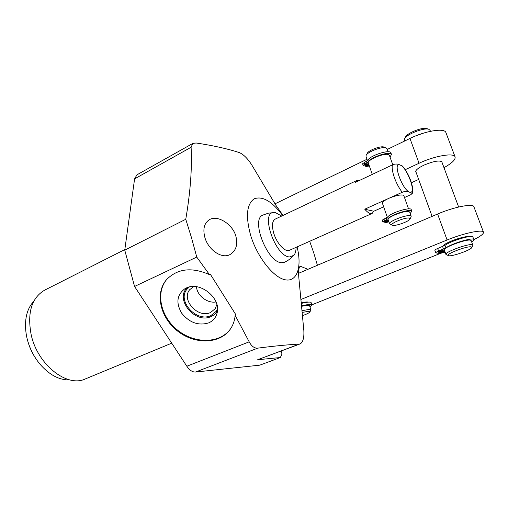 <?xml version="1.0" encoding="UTF-8"?>
<svg xmlns="http://www.w3.org/2000/svg" width="509" height="509" viewBox="0 0 509 509"><rect width="100%" height="100%" fill="white"/><g stroke="black" fill="none" stroke-linecap="round" stroke-linejoin="round"><path stroke-width="0.76" d="M363.121 165.304L362.586 163.764L367.905 160.138C370.1 155.474 389.888 149.15 390.88 152.802L390.95 152.999M368.656 164L364.609 165.94L363.14 165.349L368.459 161.735C370.673 157.09 390.467 150.766 391.453 154.399L390.059 157.16M389.455 155.461L388.558 154.634C384.25 152.585 366.251 160.252 368.37 163.185L372.295 174.383M369.343 165.972L366.302 166.494L365.099 166.099L368.771 164.331M368.936 164.808L367.441 165.794L369.21 165.578M365.322 164.114L364.533 164.833L366.537 164.522L367.326 163.803L365.322 164.114M387.063 148.787L386.026 147.877C382.17 146.236 367.441 151.822 366.13 155.404L366.035 156.53L367.46 160.596M359.36 180.491L356.974 180.434L355.486 182.324L392.433 164.878C394.787 163.841 397.052 163.764 399.215 164.649L402.295 165.959C408.574 172.557 414.568 187.827 412.245 193.509L410.668 194.756L404.49 197.517M403.872 195.774L403.02 195.1C400.017 194.629 395.455 195.634 389.34 198.109L388.157 198.644C384.047 200.654 382.144 202.226 382.45 203.371L387.33 217.292M409.732 212.177L411.183 216.223L410.407 215.759C406.284 214.429 387.769 221.714 389.639 223.884L392.21 225.182M409.688 212.037L408.905 211.566C404.776 210.185 386.293 217.489 388.182 219.723L389.595 223.756M411.183 216.223L411.075 216.98M365.099 166.099L364.978 165.762M384.034 147.095L383.92 147.05C380.675 145.669 368.357 150.346 367.244 153.368L366.251 155.194M383.659 206.826L373.759 211.248L372.136 213.443L289.468 250.294C285.301 252.572 276.858 243.588 273.81 233.421C271.666 225.843 272.118 221.078 275.159 219.137L356.974 180.434M389.34 198.109L402.231 192.294C404.623 191.289 406.882 191.149 409.001 191.88L412.245 193.509M372.136 213.443C370.259 214.149 367.797 212.737 364.749 209.199L388.157 198.644M373.759 211.248L364.749 209.199M281.687 216.051L275.471 212.641L274.205 212.533C259.787 211.33 275.267 256.695 289.551 256.943L293.865 255.321C295.335 253.609 296.073 250.95 296.066 247.355M293.865 255.321L290.893 258.273L287.496 260.716L284.518 262.256L281.655 262.689C267.549 262.841 250.428 219.226 262.86 215.103L268.383 213.176L274.205 212.533M297.091 246.897C302.066 266.544 297.313 281.98 285.524 279.855C273.817 278.003 257.338 257.382 250.663 235.425C245.472 216.242 246.668 204.026 254.246 198.79C262.625 195.774 272.111 201.367 282.699 215.568M309.676 241.291L313.709 252.725L317.412 265.278M235.826 236.049C238.047 244.746 236.03 250.962 229.775 254.704C221.237 259.126 208.003 249.289 204.847 237.353C202.646 228.738 204.306 222.764 209.829 219.443C217.992 214.887 232.759 224.469 235.826 236.049M209.473 274.625L210.408 274.351L235.572 314.282L235.145 315.345C234.751 320.116 233.357 324.398 230.965 328.203C221.161 343.874 195.889 345.077 178.296 331.614C160.507 318.418 154.462 293.674 166.468 279.715C177.38 268.548 191.715 266.85 209.473 274.625L196.754 257.077L191.556 237.907L185.766 219.277C190.404 192.116 192.186 168.11 191.098 147.254L192.854 143.417L196.137 142.997C213.246 145.555 227.682 148.768 239.434 152.63C243.474 154.412 247.508 158.388 251.541 164.553L275.662 204.936L283.036 215.409M281.089 351.064L282.005 354.054L280.325 357.534L259.781 365.157L195.513 372.041C192.504 372.2 189.609 370.259 186.835 366.232L249.194 341.838L235.145 315.345M249.194 341.838C251.554 346.273 254.411 348.372 257.77 348.131C274.485 345.999 288.323 344.657 299.298 344.097L300.081 343.931C302.976 342.303 304.229 337.811 303.828 330.462L298.834 277.679C298.261 271.093 298.738 267.263 300.265 266.207L307.939 269.312L437.6 214.022C453.347 207.176 472.772 203.256 473.834 206.59L473.943 206.87M469.362 236.564C465.869 236.291 460.002 237.728 451.763 240.884C445.871 243.353 442.894 245.198 442.83 246.413L442.824 246.394M301.086 299.419L447.099 239.987C463.069 233.37 482.551 229.184 483.448 232.072C483.976 233.663 480.789 236.189 473.879 239.65M440.113 253.52L311.839 304.84M308.32 302.111C307.22 301.799 304.91 302.028 301.404 302.804M307.939 269.312L298.567 273.314M387.292 149.43L409.968 138.442C425.06 130.947 444.293 127.791 445.846 132.397L445.992 132.792M275.019 203.81L366.995 159.26M442.098 162.632L442.041 161.907C439.509 160.106 433.483 161.181 423.965 165.139C418.099 167.983 415.363 170.254 415.745 171.953L416.101 172.36M405.234 169.675L419.041 163.255C434.349 155.97 453.646 152.566 455.04 156.766C455.841 159.463 452.157 163.096 443.982 167.677M418.672 179.435L411.418 182.731M186.835 366.232L134.561 286.459L124.75 250.142L134.592 178.875L136.921 174.841L192.854 143.417M171.724 343.174L85.391 378.919C67.207 387.82 37.641 364.915 31.183 334.795C27.079 312.8 31.558 297.924 44.62 290.168L124.832 249.55M69.898 379.911C59.241 380.261 49.131 374.853 39.562 363.687C33.492 356.141 29.293 347.596 26.977 338.059L26.315 334.858C24.082 320.32 26.57 309.128 33.779 301.271M36.413 359.462C32.277 353.507 29.299 347.017 27.467 339.999M280.325 357.534L257.688 359.723L299.298 344.097M300.081 343.931L257.688 359.723M196.754 257.077L134.561 286.459M185.766 219.277L124.75 250.142M167.079 279.021L166.939 279.187C155.086 292.974 160.799 317.336 178.175 330.615C195.361 344.141 220.365 343.588 230.711 328.598M186.288 288.005C199.872 280.892 221.37 298.21 217.133 312.85C215.956 317.591 213.118 320.944 208.626 322.903C198.44 325.906 189.488 322.7 181.777 313.302C175.758 303.001 176.827 294.794 184.977 288.673L186.288 288.005M217.47 310.636C216.039 313.359 213.875 315.338 210.968 316.592C194.883 324.373 173.976 298.408 187.7 287.445M193.789 286.51L189.723 289.685C180.899 299.801 198.033 318.621 210.446 312.545L215.129 308.778L216.885 304.497M411.266 209.695L411.208 209.543C410.496 206.654 390.333 212.991 387.801 216.891L382.246 220.149L382.806 221.752M388.838 221.593L387.063 221.879L388.628 220.989M410.209 213.506L411.8 211.19C411.1 208.327 390.925 214.664 388.38 218.546L382.819 221.79L384.238 222.172L388.405 220.352M388.494 220.62L384.709 222.268L385.879 222.509L388.946 221.899M386.261 220.906L384.244 221.288L385.078 220.658L387.101 220.282L386.261 220.906M409.382 218.119L410.019 218.991C409.331 221.313 395.849 226.231 392.662 225.334L392.375 225.252C388.272 224.157 405.412 216.929 409.382 218.119M311.126 302.62L311.094 302.524C310.356 301.716 307.143 302.002 301.462 303.389M309.612 305.756L308.091 305.266L301.722 306.259M309.936 306.781L311.845 304.859C311.05 304.045 307.665 304.388 301.691 305.89M275.28 203.683L274.93 203.651M309.587 305.674L310.897 309.79L309.408 309.408L302.117 310.655M310.897 309.79L310.834 310.197M274.637 203.142L275 203.288M302.276 312.405L308.607 311.317L309.911 311.915C309.294 312.85 306.844 314.091 302.562 315.625M439.369 251.179L442.334 250.543L440.921 251.421L437.963 252.063L439.369 251.179M472.925 237.079L472.874 236.946C472.371 234.445 450.764 240.929 444.968 245.319L437.664 248.5C435.736 249.308 434.801 249.9 434.858 250.275L435.761 252.782M445.006 251.821L441.659 252.636L444.783 251.204M471.181 240.655L470.475 240.178C466.187 238.893 442.194 247.915 444.332 249.957L445.922 254.335M471.652 241.921C473.357 240.833 474.083 240.032 473.834 239.51C473.338 237.048 451.718 243.537 445.909 247.883L438.593 251.058C436.658 251.86 435.723 252.445 435.774 252.82L437.606 253.183L444.497 250.415M444.605 250.714L438.224 253.272L439.763 253.507L445.146 252.197M430.073 130.355L428.788 129.28C424.042 127.345 406.118 134.465 404.534 138.855L404.693 140.999M471.137 240.534L472.816 245.052L472.161 244.708C467.898 243.493 443.848 252.47 445.967 254.449L448.314 255.594M472.816 245.052L472.746 245.605M416.839 135.451L423.259 133.205M427.121 128.662L426.841 128.561C422.661 126.862 406.952 133.103 405.539 136.991L404.668 138.613M471.181 246.871L471.767 247.52C471.258 249.862 452.437 256.581 448.811 255.741L448.461 255.658C444.153 254.653 466.995 245.777 471.181 246.871M216.026 301.939C207.405 303.638 196.945 295.487 196.48 286.713M189.297 286.987L186.994 289.22C176.763 300.864 196.512 322.611 210.841 315.637L216.293 311.247L217.528 308.969M368.459 161.735L367.905 160.138M402.231 192.294C399.094 188.209 396.473 183.304 394.373 177.577C392.414 171.908 391.765 167.671 392.433 164.878M410.426 192.307C416.241 192.835 407.499 168.695 400.659 165.171M399.215 164.649C393.031 163.408 402.065 188.693 409.001 191.88M299.604 266.85L301.054 266.226M195.513 372.041L257.77 348.131M134.592 178.875L191.098 147.254M419.041 163.255L409.968 138.442M437.6 214.022L447.099 239.987M383.913 218.889L384.486 220.537M386.191 217.89L386.764 219.538M387.801 216.891L388.38 218.546M364.711 163.917L364.158 162.326M366.919 162.848L366.365 161.258M437.664 248.5L438.593 251.058M442.575 246.521L443.504 249.079M444.968 245.319L445.909 247.883M391.453 154.399L390.88 152.802M386.999 148.609L388.132 151.771M389.391 155.29L392.763 164.725M403.815 195.628L408.555 208.881M383.92 147.05L386.026 147.877M166.939 279.187L166.468 279.715M190.048 289.29L189.723 289.685M455.04 156.766L445.846 132.397M483.448 232.072L473.834 206.59M411.208 209.543L411.8 211.19M410.019 218.991L411.157 216.815M311.094 302.524L311.845 304.859M274.803 203.199L275.56 203.549M309.911 311.915L310.884 310.102M415.694 171.24L432.109 216.363M442.894 246.006L443.015 246.337M472.874 236.946L473.834 239.51M429.997 130.151L430.429 131.309M441.685 161.506L458.641 207.017M426.841 128.561L428.788 129.28M471.767 247.52L472.823 245.459"/></g></svg>

